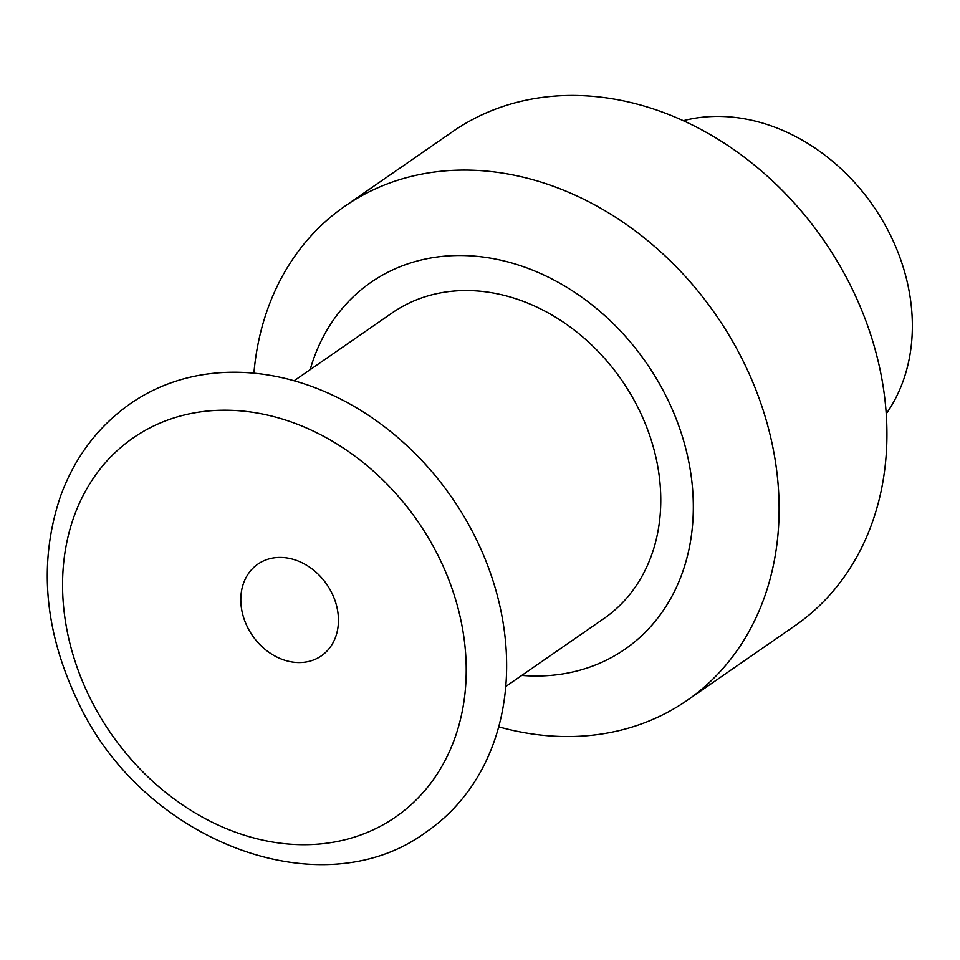 <?xml version="1.0" encoding="UTF-8"?>
<svg xmlns="http://www.w3.org/2000/svg" width="960" height="960" viewBox="0 0 960 960"><rect width="100%" height="100%" fill="white"/><g stroke="black" fill="none" stroke-linecap="round" stroke-linejoin="round"><path stroke-width="1.44" d="M253.908 373.176A300.552 243.156 55.3 0 1 344.916 206.184L452.736 131.556A300.552 243.156 55.3 0 1 823.728 240.288A300.552 243.156 55.3 0 1 794.868 625.8L687.036 700.44A300.552 243.156 55.3 0 1 498.708 726.816M344.916 206.184A300.552 243.156 55.3 0 1 715.908 314.916A300.552 243.156 55.3 0 1 687.036 700.44M310.152 369.672A223.104 180.492 55.3 0 1 526.08 267.648A223.104 180.492 55.3 0 1 693.312 509.232A223.104 180.492 55.3 0 1 521.784 675.408M294.12 380.772L392.184 312.888A185.916 150.408 55.3 0 1 621.684 380.148A185.916 150.408 55.3 0 1 603.828 618.624L505.752 686.508M130.62 403.5A260.292 210.576 55.3 0 1 451.908 497.664A260.292 210.576 55.3 0 1 426.9 831.528C321.336 910.488 141.108 840.924 76.98 699.672C43.74 628.908 38.4 560.676 60.972 494.952C75.336 456.48 98.544 425.988 130.62 403.5M89.34 696.576A230.544 186.516 55.3 0 1 264.912 414.528A230.544 186.516 55.3 0 1 438.912 771.288A230.544 186.516 55.3 0 1 89.34 696.576M247.272 626.712A55.776 45.12 55.3 0 1 257.88 564.132A55.776 45.12 55.3 0 1 326.724 584.316A55.776 45.12 55.3 0 1 321.372 655.848A55.776 45.12 55.3 0 1 247.272 626.712M683.34 120.696A185.916 150.408 55.3 0 1 873.264 205.992A185.916 150.408 55.3 0 1 886.224 413.796"/></g></svg>
